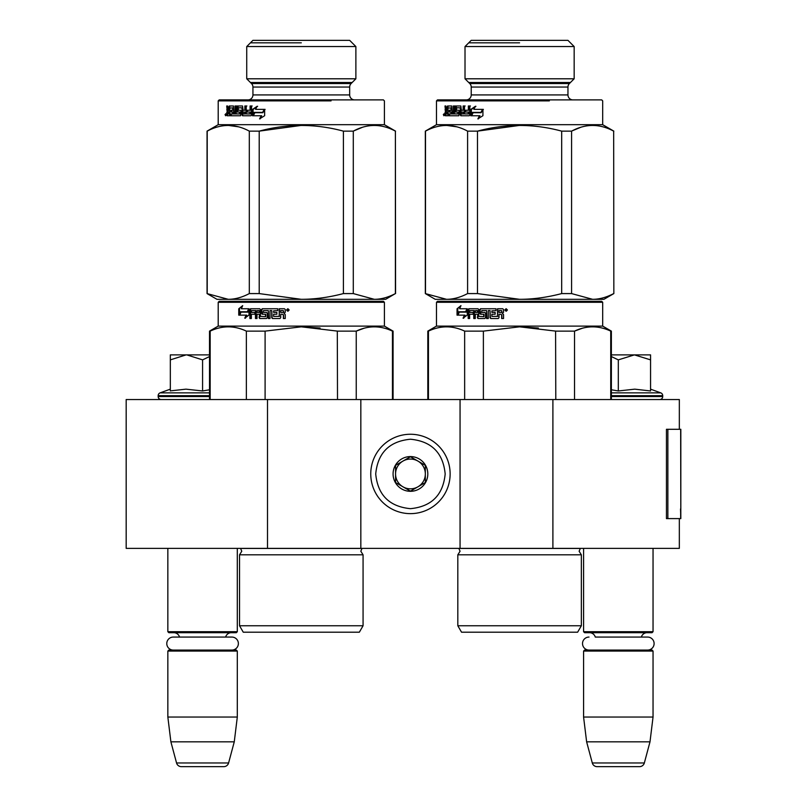 <?xml version="1.0" encoding="UTF-8"?>
<svg xmlns="http://www.w3.org/2000/svg" width="807" height="807" viewBox="0 0 807 807"><rect width="100%" height="100%" fill="white"/><g stroke="black" fill="none" stroke-linecap="round" stroke-linejoin="round"><path stroke-width="1.21" d="M679.333 518.598L679.333 548.367L267.5 548.367L267.5 399.536L679.333 399.536L679.333 429.294M267.5 399.536L126.174 399.536L126.174 548.367L267.5 548.367M552.896 548.367L552.896 399.536M460.061 548.367L460.061 399.536M360.83 548.367L360.83 399.536M410.45 513.635A39.684 39.684 0 0 0 450.135 473.951A39.684 39.684 0 0 0 410.45 434.257A39.684 39.684 0 0 0 370.756 473.951A39.684 39.684 0 0 0 410.45 513.635M410.45 508.672C431.533 506.614 443.114 495.044 445.171 473.951C443.114 452.858 431.543 441.278 410.45 439.22C389.357 441.278 377.777 452.848 375.719 473.941C377.777 495.044 389.347 506.614 410.45 508.672M410.45 491.312A17.361 17.361 0 0 0 427.811 473.951A17.361 17.361 0 0 0 410.45 456.58A17.361 17.361 0 0 0 393.08 473.951A17.361 17.361 0 0 0 410.45 491.312M410.45 491.13L425.329 482.536L425.329 465.357L410.45 456.762L395.561 465.357L395.561 482.536L410.45 491.13M417.885 461.059A14.879 14.879 0 0 0 395.561 473.951A14.879 14.879 0 0 0 417.885 486.833A14.879 14.879 0 0 0 410.45 459.062A14.879 14.879 0 0 0 403.006 461.059M417.885 486.833A14.879 14.879 0 0 1 395.561 473.951M167.846 548.367L167.846 631.71L237.308 631.71L237.308 548.367M237.308 631.71L236.31 632.698L168.845 632.698L167.846 631.71M179.537 637.066A5.952 5.952 122.1 0 0 173.808 632.698M225.617 637.066A5.952 5.952 -122.2 0 1 231.347 632.698M167.846 651.057L237.308 651.057L236.31 650.069L168.845 650.069L167.846 651.057L167.846 717.04L170.892 741.845L176.551 762.968A4.963 4.963 34.1 0 0 181.353 766.65L223.801 766.65A4.963 4.963 -34.1 0 0 228.593 762.968L176.551 762.968M237.308 651.057L237.308 717.04L167.846 717.04M237.308 717.04L234.262 741.845L170.892 741.845M234.262 741.845L228.593 762.968M223.801 766.65L181.353 766.65M583.582 548.367L583.582 631.71L653.045 631.71L653.045 548.367M653.045 631.71L652.046 632.698L584.581 632.698L583.582 631.71M647.607 650.069A6.496 6.496 0 0 0 654.104 643.562A6.496 6.496 0 0 0 647.607 637.066L595.273 637.066A5.952 5.952 122.1 0 0 589.544 632.698M647.607 637.066L641.353 637.066A5.952 5.952 -122.2 0 1 647.093 632.698M583.582 651.057L653.045 651.057L652.046 650.069L584.581 650.069L583.582 651.057L583.582 717.04L586.628 741.845L592.298 762.968A4.963 4.963 34.1 0 0 597.089 766.65L639.548 766.65A4.963 4.963 -34.1 0 0 644.339 762.968L592.298 762.968M653.045 651.057L653.045 717.04L583.582 717.04M653.045 717.04L649.998 741.845L586.628 741.845M649.998 741.845L644.339 762.968M639.548 766.65L597.089 766.65M186.114 354.878L170.327 359.872L170.327 354.878L209.517 354.878M209.517 356.563L202.577 359.872L186.79 354.878M161.148 399.536A2.976 2.976 40.2 0 1 158.172 396.55L158.172 395.662A2.976 2.976 129.2 0 1 160.129 392.868L209.517 392.868M171.195 390.79L185.973 389.156L202.577 390.971L209.517 389.771M170.327 389.156L160.129 392.868M202.577 390.971L202.577 359.872M170.327 390.971L170.327 359.872M610.728 399.536L610.728 331.122L611.373 331.122L611.373 354.878L634.433 354.878L618.313 359.872L611.373 356.563M659.743 399.536A2.976 2.976 -40.2 0 0 662.718 396.55L611.373 396.55M650.563 389.156L660.762 392.868A2.976 2.976 -129.2 0 1 662.718 395.662L662.718 396.55M660.762 392.868L611.373 392.868M611.373 389.771L618.313 390.971L634.776 389.156L650.563 390.971L650.563 359.872L634.433 354.878L650.563 354.878L650.563 359.872M618.313 390.971L618.313 359.872M231.871 650.069A6.496 6.496 0 0 0 238.368 643.562A6.496 6.496 0 0 0 231.871 637.066L173.283 637.066A6.496 6.496 0 0 0 166.787 643.562A6.496 6.496 0 0 0 173.283 650.069M589.019 650.069A6.496 6.496 0 0 1 582.523 643.562A6.496 6.496 0 0 1 589.019 637.066M287.574 309.747L288.079 309.454L287.574 309.747M287.312 310.846L287.574 310.08L288.452 310.846L288.301 309.101L287.312 309.101L287.312 310.846M295.17 632.204L304.4 632.204M383.406 301.304L301.304 301.304L383.406 301.304L384.404 302.292L384.404 326.109L393.08 331.122L393.08 399.536M384.404 302.292L218.203 302.292L219.201 301.304L293.546 301.304M301.304 301.304L219.201 301.304L301.304 301.304M293.415 301.304L226.888 301.304L293.415 301.304M305.49 301.304L375.719 301.304L305.49 301.304M241.767 551.242L239.538 554.812L239.538 625.758L363.069 625.758L363.069 554.812L239.538 554.812L241.767 551.242L240.536 548.367M307.437 632.204L243.26 632.204L239.538 625.758M301.304 632.204L359.347 632.204L363.069 625.758M210.163 399.536L210.163 331.122L209.517 331.122L209.517 399.536M246.367 399.536L246.367 331.122C234.302 325.433 222.228 325.433 210.163 331.122M265.1 399.536L265.1 331.122L246.367 331.122M392.444 399.536L392.444 331.122L393.08 331.122M337.508 399.536L337.306 331.072M320.097 328.015L301.304 326.825L337.508 331.122L356.24 331.122C368.305 325.433 380.369 325.433 392.444 331.122M364.018 328.257L356.24 331.122L356.24 399.536M265.1 331.122L301.304 326.825M384.404 326.109L218.203 326.109L209.517 331.122M247.467 312.117L248.99 308.748L248.99 315.043L244.763 318.21L246.105 315.144L239.033 315.144L240.264 312.117L248.112 312.117L248.99 310.14M239.78 315.144L240.99 312.117M246.771 315.144L246.105 315.144L246.771 315.144L245.439 318.21M238.751 308.788L242.685 305.621L241.374 308.748L248.677 308.748L247.315 311.774L240.123 311.774L238.751 315.144L238.751 308.788L242.322 306.468M240.849 311.774L239.497 315.144L239.497 313.984M239.497 313.298L239.497 308.788M260.247 318.523L259.087 317.746L259.753 318.523L266.542 318.523L267.248 317.746L267.248 313.187L266.542 312.42L263.506 312.42L263.506 310.584L268.317 310.584L268.317 318.523L270.032 318.523L270.032 310.584L271.757 310.584L271.757 317.746L272.484 318.523L279.938 318.523L280.715 317.746L280.715 314.256L282.571 314.256L283.358 315.023L283.358 318.523L285.244 318.523L285.244 314.548L284.074 313.409L285.244 312.269L285.244 309.515L284.457 308.748L279.222 308.748L279.222 316.384L279.484 308.748M283.57 318.523L283.57 315.023L282.571 314.256M272.827 318.523L272.11 317.746L271.757 310.584M268.711 318.523L268.317 310.584M259.592 317.746L259.592 314.256L259.087 317.746M262.719 314.256L261.569 309.515L261.569 313.479L262.245 314.256L265.261 314.256L265.695 316.687L260.419 316.384L260.419 309.515L259.753 308.748L250.503 308.748L249.888 309.515L249.888 318.523L251.36 318.523L251.36 314.256L254.851 314.256L254.851 312.42L251.36 312.42L251.602 310.584L255.466 310.584L255.466 318.523L257.009 318.523L257.009 314.256L259.087 314.256M256.021 318.523L256.021 310.584L255.466 310.584M261.569 309.515L262.245 308.748L277.749 308.748L277.749 310.584L273.603 310.877L273.603 312.42L276.872 312.42L276.872 314.256L273.603 314.256L273.603 316.384L279.484 316.384M259.087 310.877L259.087 312.42L259.592 310.877M257.786 310.584L259.34 310.584M259.592 312.42L257.009 312.42L257.262 310.584L258.835 310.584M283.358 310.877L283.57 312.42L283.57 310.877M283.358 312.42L280.715 312.42L280.715 310.584L283.055 310.584M262.043 309.515L262.719 308.748M265.695 316.687L265.695 314.256M250.503 318.523L250.503 309.515L251.108 308.748M286.546 309.989L287.847 308.748L289.158 309.989L287.847 311.22L286.546 309.989L287.928 308.748M287.928 311.22L286.717 309.989M207.046 293.587L216.962 299.316L228.26 299.316C235.008 299.306 242.029 297.39 249.313 293.587L259.208 293.587L301.304 299.316C314.801 299.306 328.832 297.39 343.399 293.587L353.295 293.587L374.337 299.316C381.086 299.306 388.106 297.39 395.39 293.587L385.645 299.316L228.26 299.316L207.046 293.587L207.046 131.138L218.203 124.692L218.203 100.875L331.072 100.875M244.632 113.918L243.3 113.918L243.089 112.082L244.854 112.082L244.632 113.918M246.73 46.554L252.934 40.35L349.673 40.35L355.877 46.554L246.73 46.554L246.73 78.793L355.877 78.793L355.877 46.554M355.877 78.793L351.126 83.545L251.481 83.545L246.73 78.793M252.934 94.923L349.673 94.923A4.963 4.963 -49.1 0 0 354.636 99.886A4.963 4.963 -49.1 0 1 349.673 94.923L349.673 87.055A4.963 4.963 -161.4 0 1 351.126 83.545A4.963 4.963 -161.4 0 0 349.673 87.055L252.934 87.055A4.963 4.963 161.4 0 0 251.481 83.545A4.963 4.963 161.4 0 1 252.934 87.055L252.934 94.923A4.963 4.963 49.1 0 1 247.971 99.886L383.406 99.886L247.971 99.886M218.203 100.875L219.201 99.886L271.535 99.886L219.201 99.886L218.203 100.875L271.535 100.875M383.406 99.886L331.072 99.886L383.406 99.886L384.404 100.875L384.404 124.692L218.203 124.692M362.343 127.335L353.486 131.027M301.273 125.408L259.208 131.138C287.272 123.572 315.335 123.572 343.399 131.138L343.399 293.587M238.469 126.81L228.26 125.408M225.153 299.316L225.97 299.316L225.153 299.316M376.637 299.316L377.454 299.316L376.637 299.316M259.208 293.587L259.208 131.138L249.313 131.138C235.281 123.572 221.249 123.572 207.217 131.138L207.046 131.138M353.295 293.587L353.295 131.138L343.399 131.138M395.39 293.587L395.39 131.138C381.358 123.572 367.326 123.572 353.295 131.138M395.561 293.587L395.39 131.138M395.561 131.138L384.404 124.692M249.313 293.587L249.313 131.138M207.217 293.587L207.217 131.138M256.132 109.359L264.272 109.359L262.628 112.385L254.649 112.385L252.803 115.754L261.69 115.754L260.076 118.881M262.628 112.385L254.094 112.385L252.48 115.754L252.48 109.459L253.065 109.459L253.065 114.533M253.065 115.23L253.065 115.754M257.635 106.292L253.065 109.459M264.272 109.359L255.587 109.359L257.11 106.292L252.48 109.459M261.216 115.754L259.582 118.881L264.646 115.704L264.646 109.359L262.82 112.728L265.089 109.359M254.82 112.728L253.388 115.754M262.82 112.728L254.255 112.728L252.803 115.754M233.445 113.918L232.628 113.918L233.616 113.626L233.616 112.082L230.903 112.082L230.903 110.246L233.616 110.246L232.799 110.246L232.628 107.815L233.445 107.815L229.632 108.118L229.632 115.754L227.06 115.754L226.706 114.987L227.594 114.987L227.594 113.767M232.799 112.082L232.628 113.918L230.419 113.918L230.489 115.754L230.489 113.918M239.054 110.246L240.557 110.246L241.091 111.023L240.557 115.754L231.266 115.754L231.266 113.918M240.557 115.754L230.419 115.754M240.557 110.246L238.307 110.246L238.307 107.815L242.504 107.815L239.054 107.815M242.504 107.815L241.797 107.815M242.544 115.754L241.999 114.987L243.24 115.754L250.927 115.754L242.544 115.754M252.147 105.979L250.684 105.979L250.684 110.246L250.079 110.246L250.079 105.979L251.552 105.979L251.552 114.987L250.927 115.754M250.079 110.246L246.771 110.246L246.771 112.082L250.684 112.082L250.079 112.082L249.837 113.918L250.452 113.918L246.216 113.918L246.216 105.979L244.854 105.979L244.854 110.246L243.089 110.246L242.544 105.979L238.156 105.979L237.672 111.316L236.895 111.316L236.895 106.756L237.672 106.756M246.871 105.979L245.52 105.979L245.52 110.246M242.544 105.979L237.389 105.979L236.895 106.756M239.8 113.626L240.536 113.626L239.598 113.918L239.598 112.082L240.345 112.082L237.389 112.082L236.895 111.316M239.598 113.918L236.169 113.918L236.169 105.979L235.029 105.979L235.029 113.918L235.826 113.918L235.826 105.979L236.945 105.979M227.574 105.979L226.706 105.979L227.574 105.979L227.947 110.246L228.865 110.246L228.865 106.756L230.116 105.979L233.475 105.979L233.929 113.918L235.029 113.918M233.475 105.979L229.259 105.979L228.865 106.756M225.799 115.401L225.799 113.656L225.324 115.26L225.97 115.401M225.042 114.513L226.131 114.513L225.577 115.754L225.355 114.513M226.706 105.979L227.241 111.094L226.706 114.987M241.999 108.118L241.999 114.987M228.865 110.246L229.632 110.246M229.733 106.756L229.733 107.845M227.594 109.722L228.129 111.094L227.241 111.094M226.706 112.234L227.574 112.234L228.129 111.094M229.632 115.754L227.947 115.754L227.594 114.987M229.632 112.082L228.865 112.082L228.865 113.918L229.632 113.918M228.865 113.918L227.574 113.626L227.574 112.082L228.865 112.082M245.52 112.082L244.854 112.082L245.52 112.082L245.308 113.918L243.996 113.918M233.616 110.246L233.445 107.815M231.75 110.246L231.75 112.082M242.705 108.118L242.705 114.987M247.426 110.246L247.426 112.082M250.684 112.082L250.452 113.918M246.871 110.246L246.871 112.082M238.156 112.082L237.672 111.316M240.536 113.626L240.345 112.082M301.304 42.832L250.452 42.832M250.452 82.516L352.155 82.516M309.152 301.304L375.719 301.304L309.152 301.304M505.858 309.747L506.372 309.454L505.858 309.747M505.596 310.846L505.858 310.08L506.735 310.846L506.594 309.101L505.596 309.101L505.596 310.846M513.454 632.204L522.684 632.204M601.699 301.304L519.587 301.304L601.699 301.304L602.688 302.292L602.688 326.109L611.373 331.122L611.373 399.536M602.688 302.292L436.486 302.292L437.485 301.304L511.83 301.304M519.587 301.304L437.485 301.304L519.587 301.304M511.709 301.304L445.171 301.304L511.709 301.304M523.783 301.304L594.002 301.304L523.783 301.304M460.061 551.242L457.821 554.812L457.821 625.758L581.353 625.758L581.353 554.812L457.821 554.812L460.061 551.242L458.82 548.367M525.72 632.204L461.543 632.204L457.821 625.758M519.587 632.204L577.63 632.204L581.353 625.758L581.353 554.812L579.123 551.242L580.354 548.367M428.446 399.536L428.446 331.122L427.811 331.122L427.811 399.536M464.65 399.536L464.65 331.122C452.586 325.433 440.521 325.433 428.446 331.122M483.383 399.536L483.383 331.122L464.65 331.122M555.791 399.536L555.589 331.072M538.39 328.015L519.587 326.825L555.791 331.122L574.523 331.122C586.588 325.433 598.663 325.433 610.728 331.122M582.301 328.257L574.523 331.122L574.523 399.536M483.383 331.122L519.587 326.825M611.373 331.122L602.688 326.109L436.486 326.109L427.811 331.122M465.75 312.117L467.273 308.748L467.273 315.043L463.057 318.21L464.398 315.144L457.317 315.144L458.547 312.117L466.396 312.117L467.273 310.14M458.063 315.144L459.284 312.117M465.054 315.144L464.398 315.144L465.054 315.144L463.722 318.21M457.044 308.788L460.968 305.621L459.657 308.748L466.96 308.748L465.599 311.774L458.406 311.774L457.044 315.144L457.044 308.788L460.615 306.468M459.143 311.774L457.791 315.144L457.791 313.984M457.791 313.298L457.791 308.788M478.541 318.523L477.381 317.746L478.037 318.523L484.836 318.523L485.532 317.746L485.532 313.187L484.836 312.42L481.789 312.42L481.789 310.584L486.611 310.584L486.611 318.523L488.316 318.523L488.316 310.584L490.041 310.584L490.041 317.746L490.767 318.523L498.232 318.523L498.998 317.746L498.998 314.256L500.854 314.256L501.641 315.023L501.641 318.523L503.538 318.523L503.538 314.548L502.358 313.409L503.538 312.269L503.538 309.515L502.741 308.748L497.516 308.748L497.516 316.384L497.778 308.748M501.863 318.523L501.863 315.023L500.854 314.256M491.12 318.523L490.394 317.746L490.041 310.584M487.004 318.523L486.611 310.584M477.875 317.746L477.875 314.256L477.381 317.746M481.002 314.256L479.862 309.515L479.862 313.479L480.538 314.256L483.544 314.256L483.978 316.687L478.712 316.384L478.712 309.515L478.037 308.748L468.786 308.748L468.181 309.515L468.181 318.523L469.644 318.523L469.644 314.256L473.134 314.256L473.134 312.42L469.644 312.42L469.886 310.584L473.759 310.584L473.759 318.523L475.303 318.523L475.303 314.256L477.381 314.256M474.304 318.523L474.304 310.584L473.759 310.584M479.862 309.515L480.538 308.748L496.033 308.748L496.033 310.584L491.887 310.877L491.887 312.42L495.155 312.42L495.155 314.256L491.887 314.256L491.887 316.384L497.778 316.384M477.381 310.877L477.381 312.42L477.875 310.877M476.08 310.584L477.623 310.584M477.875 312.42L475.303 312.42L475.555 310.584L477.119 310.584M501.641 310.877L501.863 312.42L501.863 310.877M501.641 312.42L498.998 312.42L498.998 310.584L501.339 310.584M480.336 309.515L481.002 308.748M483.978 316.687L483.978 314.256M468.786 318.523L468.786 309.515L469.392 308.748M504.829 309.989L506.13 308.748L507.442 309.989L506.13 311.22L504.829 309.989L506.211 308.748M506.211 311.22L505 309.989M603.929 299.316L613.845 293.587L603.929 299.316L446.553 299.316L425.329 293.587L425.329 131.138L436.486 124.692L436.486 100.875L549.355 100.875M613.673 131.138L613.845 293.587L613.673 131.138C599.641 123.572 585.61 123.572 571.578 131.138L561.682 131.138L561.682 293.587L571.578 293.587L571.578 131.138M571.578 293.587L592.631 299.316C599.379 299.306 606.39 297.39 613.673 293.587M462.915 113.918L461.594 113.918L461.372 112.082L463.137 112.082L462.915 113.918M465.014 46.554L471.217 40.35L567.957 40.35L574.16 46.554L465.014 46.554L465.014 78.793L574.16 78.793L574.16 46.554L574.16 78.793L569.409 83.545A4.963 4.963 -161.4 0 0 567.957 87.055L471.217 87.055A4.963 4.963 161.4 0 0 469.765 83.545L465.014 78.793M600.489 99.886L572.92 99.886A4.963 4.963 -49.1 0 1 567.957 94.923L471.217 94.923L471.217 87.055A4.963 4.963 161.4 0 0 469.765 83.545L569.409 83.545A4.963 4.963 -161.4 0 0 567.957 87.055L567.957 94.923A4.963 4.963 -49.1 0 0 572.92 99.886L437.485 99.886L601.699 99.886L549.355 99.886L601.699 99.886L602.688 100.875L602.688 124.692L436.486 124.692M471.217 94.923A4.963 4.963 49.1 0 1 466.254 99.886L438.695 99.886M466.254 99.886L437.485 99.886L436.486 100.875L489.819 100.875M580.637 127.335L571.78 131.027M519.557 125.408L477.492 131.138C505.555 123.572 533.619 123.572 561.682 131.138M456.752 126.81L446.553 125.408M467.596 293.587C460.313 297.39 453.302 299.306 446.553 299.316L435.255 299.316L425.329 293.587L425.501 131.138C439.533 123.572 453.564 123.572 467.596 131.138L477.492 131.138L477.492 293.587L467.596 293.587L467.596 131.138M477.492 293.587L519.587 299.316C533.084 299.306 547.116 297.39 561.682 293.587M443.436 299.316L444.253 299.316L443.436 299.316M594.92 299.316L595.737 299.316L594.92 299.316M613.845 131.138L602.688 124.692M425.501 293.587L425.501 131.138M474.415 109.359L482.556 109.359L480.922 112.385L472.942 112.385L471.096 115.754L479.973 115.754L478.369 118.881M480.922 112.385L472.377 112.385L470.763 115.754L470.763 109.459L471.349 109.459L471.349 114.533M471.349 115.23L471.349 115.754M475.928 106.292L471.349 109.459M482.556 109.359L473.87 109.359L475.394 106.292L470.763 109.459M479.499 115.754L477.865 118.881L482.929 115.704L482.929 109.359L481.103 112.728L483.373 109.359M473.104 112.728L471.671 115.754M481.103 112.728L472.549 112.728L471.096 115.754M451.728 113.918L450.911 113.918L451.9 113.626L451.9 112.082L449.196 112.082L449.196 110.246L451.9 110.246L451.083 110.246L450.911 107.815L451.728 107.815L447.925 108.118L447.925 115.754L445.353 115.754L444.99 114.987L445.878 114.987L445.878 113.767M451.083 112.082L450.911 113.918L448.712 113.918L448.773 115.754L448.773 113.918M457.347 110.246L458.85 110.246L459.375 111.023L458.85 115.754L449.56 115.754L449.56 113.918M458.85 115.754L448.712 115.754M458.85 110.246L456.591 110.246L456.591 107.815L460.787 107.815L457.347 107.815M460.787 107.815L460.081 107.815M460.827 115.754L460.293 114.987L461.533 115.754L469.22 115.754L460.827 115.754M470.431 105.979L468.978 105.979L468.978 110.246L468.363 110.246L468.363 105.979L469.835 105.979L469.835 114.987L469.22 115.754M468.363 110.246L465.064 110.246L465.064 112.082L468.978 112.082L468.363 112.082L468.131 113.918L468.746 113.918L464.499 113.918L464.499 105.979L463.137 105.979L463.137 110.246L461.372 110.246L460.827 105.979L456.439 105.979L455.955 111.316L455.188 111.316L455.188 106.756L455.955 106.756M465.155 105.979L463.813 105.979L463.813 110.246M460.827 105.979L455.673 105.979L455.188 106.756M458.094 113.626L458.82 113.626L457.892 113.918L457.892 112.082L458.628 112.082L455.673 112.082L455.188 111.316M457.892 113.918L454.452 113.918L454.452 105.979L453.322 105.979L453.322 113.918L454.109 113.918L454.109 105.979L455.229 105.979M445.857 105.979L444.99 105.979L445.857 105.979L446.231 110.246L447.149 110.246L447.149 106.756L448.41 105.979L451.759 105.979L452.213 113.918L453.322 113.918M451.759 105.979L447.552 105.979L447.149 106.756M444.092 115.401L444.092 113.656L443.618 115.26L444.253 115.401M443.325 114.513L444.415 114.513L443.87 115.754L443.648 114.513M444.99 105.979L445.525 111.094L444.99 114.987M460.293 108.118L460.293 114.987M447.149 110.246L447.925 110.246M448.016 106.756L448.016 107.845M445.878 109.722L446.412 111.094L445.525 111.094M444.99 112.234L445.857 112.234L446.412 111.094M447.925 115.754L446.241 115.754L445.878 114.987M447.925 112.082L447.149 112.082L447.149 113.918L447.925 113.918M447.149 113.918L445.857 113.626L445.857 112.082L447.149 112.082M463.813 112.082L463.137 112.082L463.813 112.082L463.591 113.918L462.28 113.918M451.9 110.246L451.728 107.815M450.034 110.246L450.034 112.082M460.999 108.118L460.999 114.987M465.71 110.246L465.71 112.082M468.978 112.082L468.746 113.918M465.155 110.246L465.155 112.082M456.439 112.082L455.955 111.316M458.82 113.626L458.628 112.082M519.587 42.832L468.736 42.832M468.736 82.516L570.438 82.516M527.385 301.304L594.002 301.304L527.385 301.304M437.485 99.886L436.496 100.875M680.826 508.935L680.826 429.294L667.863 429.294L667.863 518.598L680.826 518.598L680.533 508.935M680.826 518.598L680.664 429.294M667.863 429.294L666.451 429.294L666.451 518.598L667.863 518.598M209.517 396.55L158.172 396.55M209.517 395.662L158.172 395.662M662.718 395.662L611.373 395.662M240.607 548.437L362 548.437L360.83 551.242L363.069 554.812L360.83 551.242M226.706 109.954L227.594 109.954M458.89 548.437L580.283 548.437M444.99 109.954L445.878 109.954M680.664 518.598L680.664 511.154M218.203 302.292L218.203 326.109M436.486 302.292L436.486 326.109M581.353 554.812L579.123 551.242"/></g></svg>
